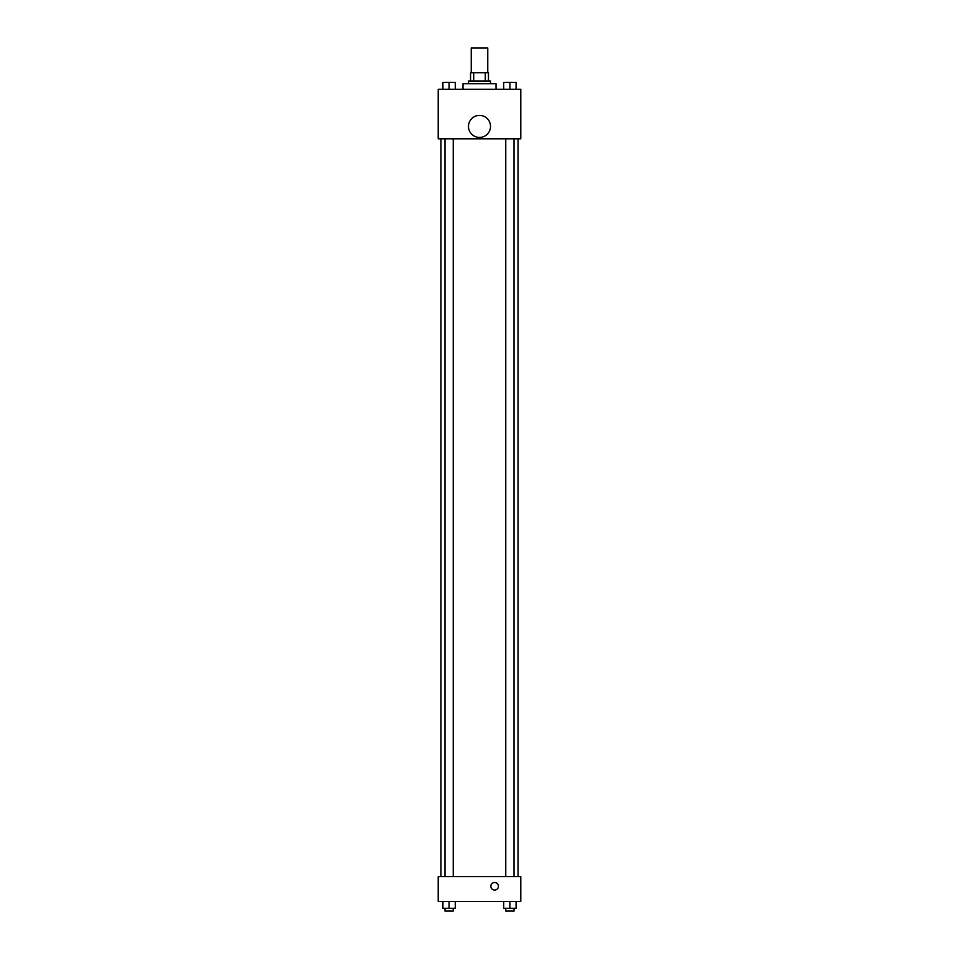 <?xml version="1.0" encoding="UTF-8"?>
<svg xmlns="http://www.w3.org/2000/svg" width="959" height="959" viewBox="0 0 959 959"><rect width="100%" height="100%" fill="white"/><g stroke="black" fill="none" stroke-linecap="round" stroke-linejoin="round"><path stroke-width="1.44" d="M487.759 72.728L487.759 47.95L471.241 47.95L471.241 72.728M473.71 80.988L473.71 72.728L470.557 72.728L470.557 80.988L470.557 72.728M473.71 72.728L488.443 72.728L488.443 80.988M485.29 80.988L485.29 72.728M468.483 83.745L468.483 80.988L490.517 80.988L490.517 83.745M496.019 89.247L496.019 83.745L462.981 83.745L462.981 89.247M438.203 89.247L520.797 89.247L520.797 138.803L438.203 138.803L438.203 89.247M479.5 137.425A11.017 11.017 0 0 1 469.958 120.906A11.017 11.017 0 0 1 489.042 120.906A11.017 11.017 0 0 1 479.5 137.425M438.203 876.634L520.797 876.634L520.797 901.412L438.203 901.412L438.203 876.634M494.64 890.06A3.788 3.788 0 0 1 491.368 884.378A3.788 3.788 0 0 1 497.925 884.378A3.788 3.788 0 0 1 494.64 890.06M503.703 901.412L503.703 908.293L516.086 908.293L516.086 901.412L516.086 908.293M509.9 908.293L509.9 901.412M514.024 908.293L514.024 911.05L505.765 911.05L505.765 908.293M442.914 901.412L442.914 908.293L455.297 908.293L455.297 901.412L455.297 908.293M449.1 908.293L449.1 901.412M453.235 908.293L453.235 911.05L444.976 911.05L444.976 908.293M503.703 89.247L503.703 82.366L516.086 82.366L516.086 89.247L516.086 82.366M509.9 89.247L509.9 82.366L505.765 82.342M514.024 82.366L509.9 82.342M442.914 89.247L442.914 82.366L455.297 82.366L455.297 89.247L455.297 82.366M449.1 89.247L449.1 82.366L444.976 82.342M453.235 82.366L449.1 82.342M518.04 876.634L518.04 138.803M440.96 876.634L440.96 138.803M505.765 138.803L505.765 876.634M514.024 138.803L514.024 876.634M453.235 876.634L453.235 138.803M444.976 876.634L444.976 138.803"/></g></svg>

